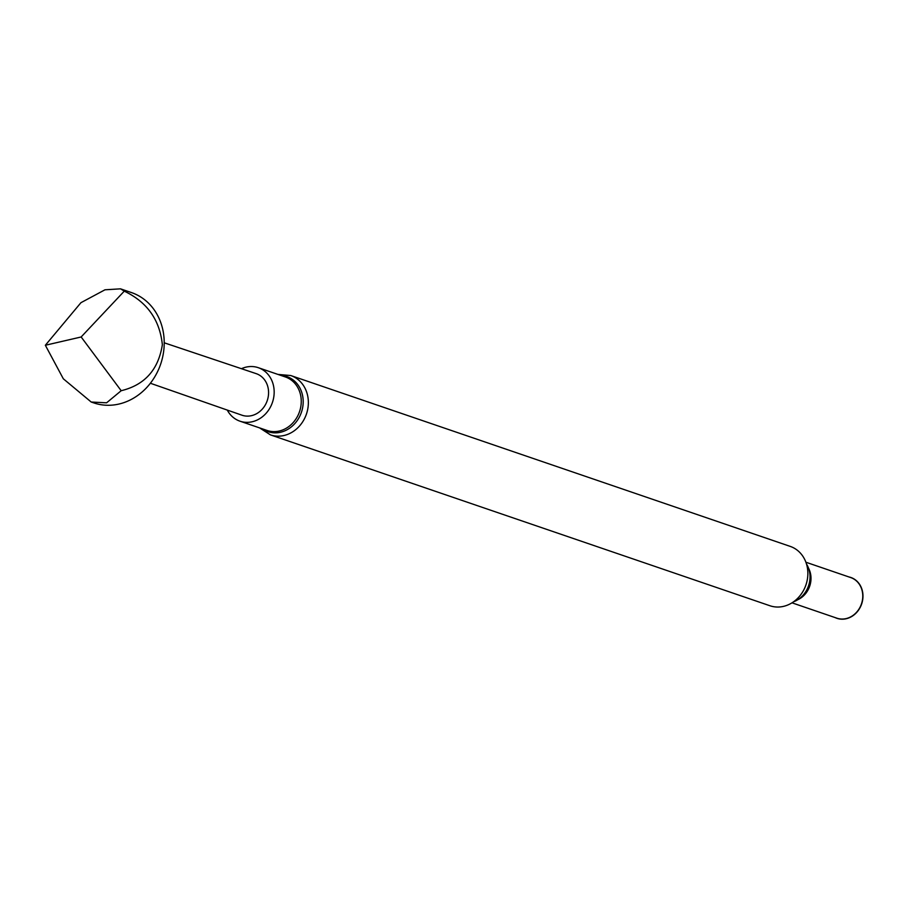 <?xml version="1.0" encoding="UTF-8"?>
<svg xmlns="http://www.w3.org/2000/svg" width="907" height="907" viewBox="0 0 907 907"><rect width="100%" height="100%" fill="white"/><g stroke="black" fill="none" stroke-linecap="round" stroke-linejoin="round"><path stroke-width="1.36" d="M150.381 383.253L241.931 415.191A21.972 19.138 -71.1 0 0 267.236 400.633A21.972 19.138 -71.1 0 0 256.148 373.627L164.224 342.801M91.21 402.028L63.32 378.786L45.35 345.261L80.938 302.689L104.974 289.798L120.574 288.834L124.27 291.158C147.07 301.974 159.757 319.82 162.353 344.683C158.442 369.671 144.723 385.022 121.187 390.713L106.595 402.81L91.21 402.028L93.738 402.889A58.297 50.781 -71.1 0 0 113.103 405.032A58.297 50.781 -71.1 0 0 163.362 353.345A58.297 50.781 -71.1 0 0 131.47 292.576L121.073 289.027M81.086 336.996L45.35 345.261M121.187 390.713L81.233 337.075M124.27 291.158L81.222 336.894M241.443 368.695A28.276 24.625 108.9 0 1 258.291 367.686A28.276 24.625 108.9 0 1 273.755 397.164A28.276 24.625 108.9 0 1 249.38 422.231A28.276 24.625 108.9 0 1 239.981 421.188A28.276 24.625 108.9 0 1 227.283 410.089M259.629 427.911L270.445 434.884L769.941 605.751A31.36 27.323 -71.1 0 0 805.938 584.924A31.36 27.323 -71.1 0 0 790.246 546.399L290.75 375.532L277.927 374.41M793.523 601.817A24.478 21.326 -71.1 0 0 806.47 563.961M792.004 602.826L836.832 618.166A21.451 18.684 -71.1 0 0 861.457 603.915A21.451 18.684 -71.1 0 0 850.721 577.566L805.892 562.227M835.086 617.565A21.564 18.786 -71.1 0 0 861.65 603.983A21.564 18.786 -71.1 0 0 848.975 576.965M258.291 367.686L285.376 376.961A28.276 24.625 108.9 0 1 300.841 406.427A28.276 24.625 108.9 0 1 276.465 431.494A28.276 24.625 108.9 0 1 267.077 430.462L239.981 421.188M262.542 428.909A29.115 25.362 -71.1 0 0 301.407 412.322A29.115 25.362 -71.1 0 0 280.841 375.407M270.445 434.884A31.36 27.323 -71.1 0 0 306.441 414.046A31.36 27.323 -71.1 0 0 290.75 375.532M797.775 599.72A21.451 18.684 -71.1 0 0 808.545 568.213"/></g></svg>
